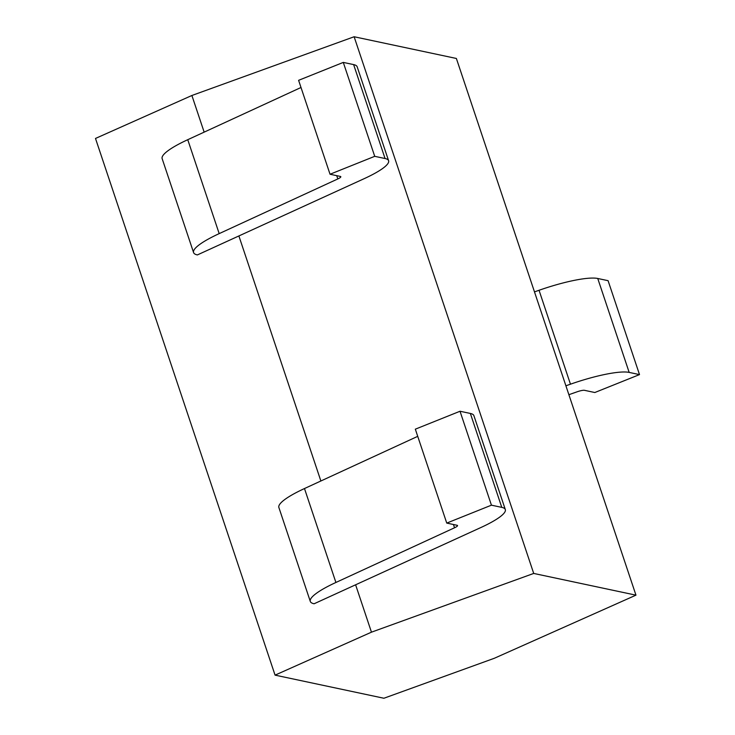 <?xml version="1.0" encoding="UTF-8"?>
<svg xmlns="http://www.w3.org/2000/svg" width="735" height="735" viewBox="0 0 735 735"><rect width="100%" height="100%" fill="white"/><g stroke="black" fill="none" stroke-linecap="round" stroke-linejoin="round"><path stroke-width="1.1" d="M534.483 291.878L539.04 290.279A57.596 10.694 -18.5 0 1 597.748 278.482L608.084 280.678L639.505 374.602L594.826 392.518L584.49 390.322A7.203 1.332 161.5 0 0 577.15 391.792L568.881 394.695M565.904 385.792L570.461 384.194A57.596 10.694 -18.5 0 1 629.169 372.406L639.505 374.602M491.439 505.175L446.751 523.09L457.087 525.286A7.203 1.332 -18.5 0 1 457.537 525.562A7.203 1.332 -18.5 0 1 454.542 527.776L335.904 582.469A61.575 11.429 161.5 0 0 310.299 601.423A61.575 11.429 161.5 0 0 314.093 603.775L481.379 527.298A57.596 10.694 161.5 0 0 505.322 509.575A57.596 10.694 161.5 0 0 501.775 507.37L491.439 505.175L460.018 411.251L415.33 429.176L446.751 523.09M417.728 436.342L304.483 488.545A61.575 11.429 161.5 0 0 278.877 507.499L310.299 601.423M505.322 509.575L473.9 415.652A57.596 10.694 161.5 0 0 470.354 413.447L460.018 411.251M374.721 156.325L330.033 174.241L340.369 176.437A7.203 1.332 -18.5 0 1 340.81 176.712A7.203 1.332 -18.5 0 1 337.815 178.936L219.186 233.62A61.575 11.429 161.5 0 0 193.581 252.574A61.575 11.429 161.5 0 0 197.375 254.926L364.652 178.449A57.596 10.694 161.5 0 0 388.604 160.726A57.596 10.694 161.5 0 0 385.057 158.521L374.721 156.325L343.291 62.411L298.603 80.326L330.033 174.241M301.001 87.493L187.756 139.696A61.575 11.429 161.5 0 0 162.15 158.65L193.581 252.574M388.604 160.726L357.173 66.802A57.596 10.694 161.5 0 0 353.627 64.597L343.291 62.411M494.333 658.275L383.9 698.25L275.065 675.134L371.46 632.173L533.711 573.438L635.959 595.157L494.333 658.275M371.46 632.173L355.749 585.207M320.873 480.993L239.022 236.367M204.155 132.144L191.89 95.486L354.132 36.75L456.38 58.469L635.959 595.157M275.065 675.134L95.495 138.446L191.89 95.486M533.711 573.438L354.132 36.75M539.04 290.279L570.461 384.194M597.748 278.482L629.169 372.406M453.449 524.514L454.542 527.776M304.483 488.545L335.904 582.469M470.354 413.447L501.775 507.37M336.722 175.665L337.815 178.936M187.756 139.696L219.186 233.62M353.627 64.597L385.057 158.521"/></g></svg>
